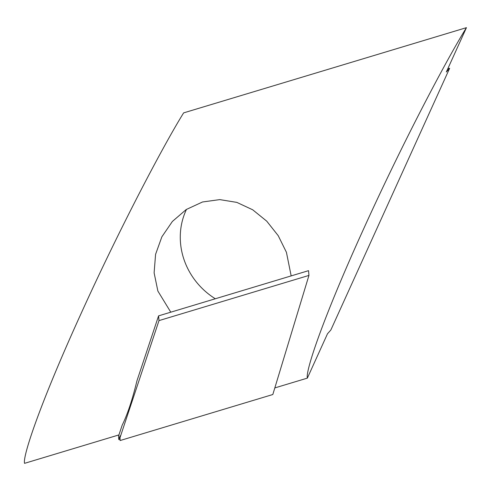 <?xml version="1.0" encoding="UTF-8"?>
<svg xmlns="http://www.w3.org/2000/svg" width="491" height="491" viewBox="0 0 491 491"><rect width="100%" height="100%" fill="white"/><g stroke="black" fill="none" stroke-linecap="round" stroke-linejoin="round"><path stroke-width="0.74" d="M215.316 298.761A70.563 65.966 41.7 0 1 184.561 261.132A70.563 65.966 41.7 0 1 186.5 209.356M291.169 275.899L286.425 252.306L278.225 235.686L266.736 221.165L252.699 209.792L236.834 202.39L219.79 199.61L202.525 201.979L186.249 209.516L172.378 221.459L161.864 236.822L155.579 254.338L154.113 272.843L157.869 291.046L170.782 312.184M308.544 270.664L158.581 315.86L158.992 320.605L308.949 275.414L308.544 270.664M120 435.885L120.092 440.544L120.025 435.873M119.982 439.212L118.816 439.568L120 436.014M120.043 435.873L120.111 437.217M120.092 440.544L272.818 394.518L308.949 275.414M158.581 315.86L136.971 380.752C132.386 399.692 127.445 414.527 122.149 425.255L118.521 436.149L118.816 439.568M120.16 437.205L158.992 320.605M118.939 434.903L24.55 463.344C22.488 456.391 40.397 402.933 80.739 314.295C120.645 226.142 164.442 143.66 183.634 112.881L466.45 27.656L446.319 72.005L449.652 68.267L447.755 68.838M449.652 68.267L330.836 330.026L327.497 333.763L307.366 378.119L274.819 387.927M466.45 27.656C447.258 58.435 403.461 140.917 363.555 229.064C323.213 317.702 305.304 371.159 307.366 378.119"/></g></svg>
